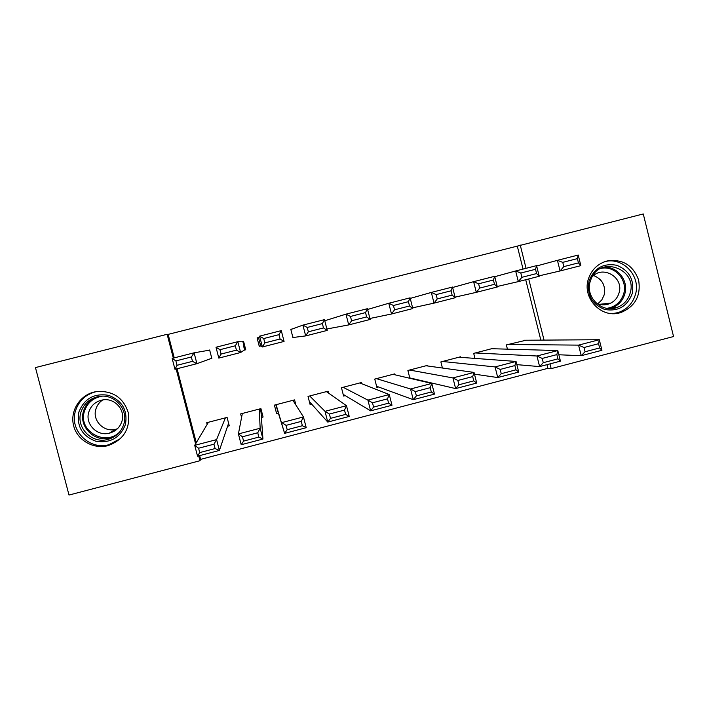 <?xml version="1.0" encoding="UTF-8"?>
<svg xmlns="http://www.w3.org/2000/svg" width="709" height="709" viewBox="0 0 709 709"><rect width="100%" height="100%" fill="white"/><g stroke="black" fill="none" stroke-linecap="round" stroke-linejoin="round"><path stroke-width="1.06" d="M93.934 392.068L97.168 391.439C113.44 390.801 123.88 398.139 128.497 413.462C130.084 429.37 123.233 440.103 107.972 445.651L107.857 445.677C93.34 449.506 77.29 440.227 73.656 425.852C69.801 411.53 79.328 395.684 93.934 392.068M607.001 260.983C622.458 258.732 632.986 265.042 638.596 279.931C641.158 295.653 635.229 306.527 620.809 312.563L619.87 312.82C600.815 318.633 581.477 297.319 588.638 278.274C591.909 269.34 598.033 263.571 607.001 260.983M199.637 455.612L200.612 459.37L547.897 368.334L551.168 368.627L549.98 363.877M200.612 459.37L199.973 460.717L69.003 495.05L35.45 367.581L167.138 334.293L173.324 358.098M523.047 269.083L517.295 246.12L643.267 213.95L673.55 336.536L551.168 368.627M258.634 338.051L257.225 338.415M243.701 341.853L242.992 342.039M261.399 417.468L263.083 417.025L260.921 408.632L240.643 413.896L241.565 417.468M244.056 350.211L245.748 349.776L243.577 341.357L241.884 341.782M328.604 393.149L328.099 391.182L308.016 396.402L310.161 404.768L311.836 404.334M292.489 328.896L290.805 329.331L292.959 337.723L294.643 337.298M394.878 374.777L394.656 373.909L374.751 379.076L376.878 387.406L378.535 386.972M460.717 357.345L460.575 356.787L440.865 361.909L442.416 368.024M525.998 340.24L506.359 344.902L507.431 349.147M517.295 246.12L168.148 334.382L174.246 357.868M177.073 368.751L196.278 442.7M547.897 368.334L546.985 364.665M540.834 340.134L525.715 279.727M493.429 348.757L493.313 348.287L473.692 353.383L474.959 358.399M427.864 366.004L427.695 365.33L407.888 370.47L409.873 378.305M411.654 378.358L410.919 378.544M326.025 320.362L324.749 320.69M328.161 328.737L326.893 329.065M361.767 383.729L361.457 382.523L341.463 387.717L343.599 396.065L345.265 395.631M258.785 337.484L257.101 337.909L259.264 346.329L260.956 345.895M295.919 405.069L294.589 399.885L274.41 405.131L276.572 413.515L278.247 413.081M210.13 358.869L211.831 358.435L209.642 349.998L207.941 350.423M227.571 426.269L229.264 425.825L227.093 417.415L206.718 422.706L207.152 424.39M176.151 368.99L195.595 443.852M198.706 455.86L199.973 460.717M168.148 334.382L167.138 334.293M544.033 340.107L528.728 278.956M526.06 268.312L520.238 245.039M245.695 349.599L244.508 349.9M260.77 345.753L259.219 346.143M578.216 255.036L580.857 265.645L560.075 270.953L557.425 260.336L578.216 255.036L577.383 258.625L562.76 262.357L563.823 266.619L578.447 262.888L577.383 258.625M539.115 275.854L560.075 270.953L563.823 266.619M536.651 265.972L557.425 260.336L562.76 262.357M580.857 265.645L578.447 262.888M558.852 354.766L581.22 355.705L578.579 345.123L507.99 344.477M524.27 340.249L599.3 339.717L601.932 350.281L581.22 355.705L585.058 351.761L599.628 347.951L598.564 343.705L584.003 347.516L585.058 351.761M584.003 347.516L578.579 345.123L599.3 339.717L598.564 343.705M599.628 347.951L601.932 350.281M536.562 265.645L539.221 276.271L518.314 281.615L515.647 270.971L536.562 265.645L535.525 269.296L520.814 273.036L521.886 277.316L536.598 273.568L535.525 269.296M497.213 286.48L518.314 281.615L521.886 277.316M494.758 276.696L515.647 270.971L520.814 273.036M539.221 276.271L536.598 273.568M494.66 276.306L497.337 286.968L476.297 292.347L473.612 281.668L494.66 276.306L493.411 280.02L478.619 283.795L479.692 288.084L494.492 284.309L493.411 280.02M455.045 297.151L476.297 292.347L479.692 288.084M452.617 287.499L473.612 281.668L478.619 283.795M497.337 286.968L494.492 284.309M516.843 364.639L539.611 366.597L536.952 355.998L475.331 352.958M491.683 348.713L557.797 350.556L560.447 361.138L539.611 366.597L543.271 362.689L557.93 358.86L556.866 354.606L542.208 358.435L543.271 362.689M542.208 358.435L536.952 355.998L557.797 350.556L556.866 354.606M557.93 358.86L560.447 361.138M474.472 374.148L497.745 377.56L495.068 366.925L442.513 361.475M458.936 357.212L516.046 361.448L518.713 372.065L497.745 377.56L501.236 373.696L515.975 369.832L514.902 365.569L500.164 369.424L501.236 373.696M500.164 369.424L495.068 366.925L516.046 361.448L514.902 365.569M515.975 369.832L518.713 372.065M589.037 281.056C594.107 268.135 603.35 262.879 616.759 265.281C629.37 270.492 634.528 279.931 632.233 293.615C627.208 306.51 617.991 311.783 604.582 309.434C591.926 304.25 586.742 294.793 589.037 281.056M630.124 293.225C637.87 269.287 600.576 255.134 591.262 278.575L590.172 281.615C584.978 297.762 602.934 314.149 618 307.086C624.124 304.365 628.165 299.739 630.124 293.225M593.646 275.553C602.296 279.116 605.805 285.576 604.165 294.935L601.799 299.916L597.882 303.744M592.015 277.059C602.588 264.67 624.15 277.37 619.037 292.914C617.699 297.461 614.978 300.846 610.883 303.071C605.841 305.49 600.842 305.402 595.879 302.796M612.523 313.626L618.018 312.607C626.827 309.611 632.632 303.594 635.424 294.545C641.228 276.235 622.954 256.596 604.733 261.674M78.903 411.964C84.318 398.529 94.235 392.99 108.672 395.347C122.258 400.612 127.842 410.343 125.422 424.54C120.06 437.94 110.161 443.497 95.724 441.193C82.093 435.964 76.483 426.215 78.903 411.964M123.889 423.955C128.568 409.394 114.459 393.619 99.171 396.411C89.919 398.192 83.822 403.501 80.888 412.328C75.881 427.74 91.922 443.958 107.653 439.491C115.895 437.169 121.31 431.994 123.889 423.955M117.41 428.777L115.478 429.353C103.877 432.517 92.179 420.543 95.848 409.226C97.018 405.3 99.322 402.198 102.778 399.92M88.749 412.195C90.982 405.442 95.635 401.356 102.699 399.929C114.539 397.643 125.59 409.864 121.957 421.181C119.927 427.447 115.7 431.462 109.248 433.208C97.133 436.522 84.912 424.026 88.749 412.195M96.867 391.483C86.019 394.044 78.876 400.558 75.446 411.034C69.181 430.292 89.396 450.499 108.991 444.676L120.698 438.463M452.502 287.039L455.196 297.736L434.032 303.133L431.32 292.427L452.502 287.039L451.048 290.814L436.159 294.607L437.249 298.914L452.129 295.112L451.048 290.814M412.62 307.83L434.032 303.133L437.249 298.914M410.227 298.409L431.32 292.427L436.159 294.607M455.196 297.736L452.129 295.112M410.086 297.833L412.798 308.557L391.51 313.998L388.78 303.257L410.086 297.833L408.419 301.679L393.442 305.49L394.541 309.806L409.518 305.987L408.419 301.679M369.903 318.483L391.51 313.998L394.541 309.806M367.608 309.461L388.78 303.257L393.442 305.49M412.798 308.557L409.518 305.987M409.775 377.915L455.639 388.585L452.936 377.924L409.536 370.036M426.047 365.755L474.037 372.42L476.723 383.064L455.639 388.585L458.945 384.757L473.772 380.875L472.69 376.594L457.854 380.476L458.945 384.757M457.854 380.476L452.936 377.924L474.037 372.42L472.69 376.594M473.772 380.875L476.723 383.064M376.585 386.263L413.267 399.681L410.555 388.984L376.417 378.641M392.999 374.334L431.781 383.445L434.484 394.124L413.267 399.681L416.396 395.888L431.311 391.988L430.23 387.69L415.297 391.598L416.396 395.888M415.297 391.598L410.555 388.984L431.781 383.445L430.23 387.69M431.311 391.988L434.484 394.124M367.413 308.699L370.151 319.449L348.722 324.917L345.974 314.149L367.413 308.699L365.534 312.598L350.468 316.444L351.567 320.769L366.642 316.923L365.534 312.598M326.876 328.976L348.722 324.917L351.567 320.769M324.766 320.752L345.974 314.149L350.468 316.444M370.151 319.449L366.642 316.923M343.165 394.372L370.647 410.839L367.909 400.115L343.129 387.282M359.791 382.957L389.268 394.541L391.988 405.247L370.647 410.839L373.581 407.09L388.594 403.164L387.504 398.857L372.482 402.783L373.581 407.09M372.482 402.783L367.909 400.115L389.268 394.541L387.504 398.857M388.594 403.164L391.988 405.247M324.483 319.626L327.239 330.403L305.685 335.906L302.911 325.112L324.483 319.626L322.391 323.596L307.227 327.461L308.335 331.794L323.499 327.93L322.391 323.596M291.957 333.806L293.074 337.493L305.685 335.906L308.335 331.794M290.85 329.499L302.911 325.112L307.227 327.461M327.239 330.403L323.499 327.93M309.337 401.551L327.762 422.068L325.006 411.317L309.691 395.968M308.087 396.384L308.229 397.253M326.432 391.616L346.488 405.708L349.236 416.449L327.762 422.068L330.509 418.354L345.62 414.411L344.512 410.094L329.401 414.038L330.509 418.354M329.401 414.038L325.006 411.317L346.488 405.708L344.512 410.094M345.62 414.411L349.236 416.449M281.287 330.616L284.061 341.428L262.374 346.967L259.591 336.146L281.287 330.616L278.974 334.657L263.721 338.548L264.838 342.89L280.09 338.999L278.974 334.657M260.62 345.788L259.627 341.88L260.752 345.744L262.374 346.967L264.838 342.89M260.602 345.797L258.581 337.821L259.591 336.146L263.721 338.548M284.061 341.428L280.09 338.999M275.801 404.768L284.619 433.367L276.093 404.688M275.934 404.733L276.156 405.654L275.872 404.75M292.914 400.328L303.461 416.945L306.226 427.704L284.619 433.367L287.18 429.698L302.371 425.719L301.263 421.394L286.064 425.365L287.18 429.698M286.064 425.365L281.845 422.582L303.461 416.945L301.263 421.394M302.371 425.719L306.226 427.704M245.075 349.759L242.912 341.809L237.825 341.685L240.626 352.524L244.543 349.883L243.612 345.983L245.03 349.767M236.425 350.14L240.626 352.524L218.806 358.098L215.997 347.242L237.825 341.685L235.299 345.788L219.95 349.697L221.075 354.057L236.425 350.14L235.299 345.788M218.806 358.098L221.075 354.057M219.95 349.697L215.997 347.242M259.237 409.066L260.159 428.245L262.942 439.039L241.211 444.729L238.41 433.926L242.336 413.453M260.017 408.863L260.079 409.829L259.795 408.925M260.265 408.801L261.001 411.973L262.942 439.039L258.865 437.099L257.748 432.765L242.451 436.762L243.577 441.104L258.865 437.099M242.451 436.762L238.41 433.926L260.159 428.245L257.748 432.765M243.577 441.104L241.211 444.729M209.678 350.131L194.098 352.816L196.916 363.682L211.787 358.267M192.485 361.351L196.916 363.682L174.963 369.292L172.136 358.399L194.098 352.816L191.35 356.981L175.903 360.916L177.037 365.295L192.485 361.351L191.35 356.981M174.963 369.292L177.037 365.295M175.903 360.916L172.136 358.399M225.391 417.858L216.6 439.615L219.4 450.437L197.536 456.171L194.718 445.332L208.411 422.263M228.599 423.238L219.4 450.437L215.093 448.558L213.958 444.206L198.573 448.23L199.708 452.581L215.093 448.558M198.573 448.23L194.718 445.332L216.6 439.615L213.958 444.206M199.708 452.581L197.536 456.171M603.359 267.355C617.043 265.707 628.989 280.525 624.815 293.916C622.883 300.341 618.904 304.897 612.868 307.582L609.554 308.637L618 307.086M606.824 308.362C615.332 306.988 620.951 302.131 623.681 293.792C628.023 280.028 614.641 265.148 600.833 268.436M115.877 435.61L109.842 438.056C94.332 442.46 78.531 426.472 83.467 411.3C85.532 404.609 89.813 399.849 96.309 397.022M102.318 396.171C93.26 397.714 87.287 402.783 84.406 411.388C77.715 431.302 106.244 447.166 120.167 431.373M610.883 303.071L599.592 304.312M116.01 435.512L107.653 439.491M109.248 433.208L115.478 429.353"/></g></svg>
